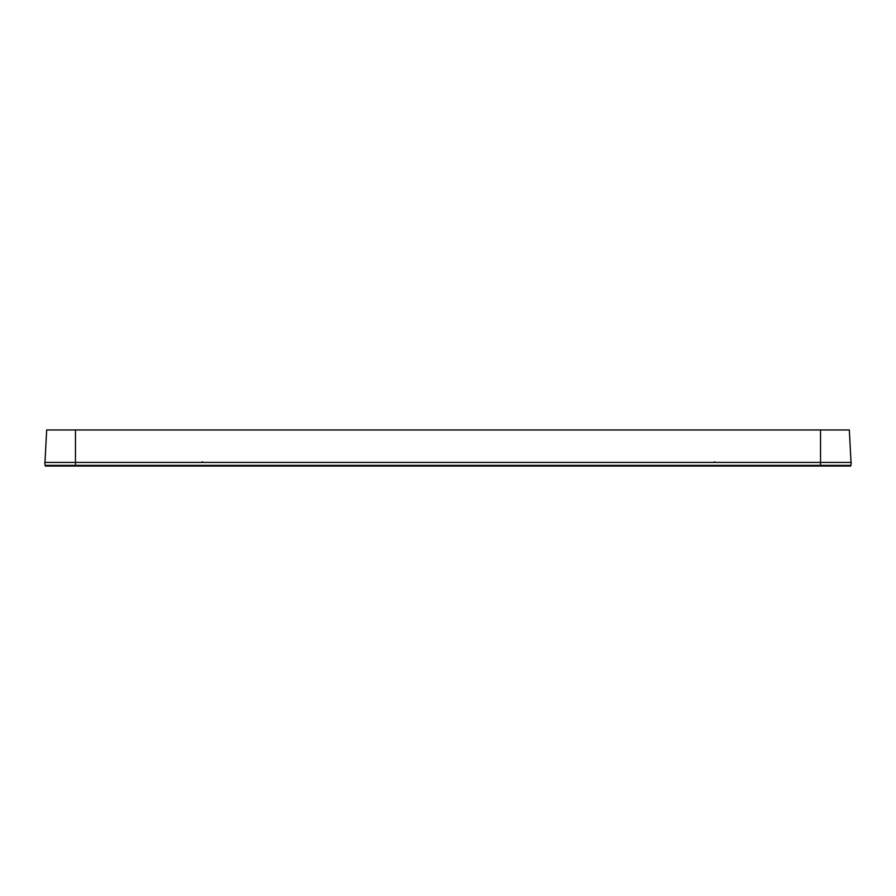 <?xml version="1.0" encoding="UTF-8"?>
<svg xmlns="http://www.w3.org/2000/svg" width="896" height="896" viewBox="0 0 896 896"><rect width="100%" height="100%" fill="white"/><g stroke="black" fill="none" stroke-linecap="round" stroke-linejoin="round"><path stroke-width="1.34" d="M849.318 429.957L851.021 462.437L849.318 429.957L75.466 429.957L75.466 462.437L44.8 462.437L45.058 465.382L44.8 462.437M44.979 462.437L46.682 429.957L75.466 429.957M45.774 466.043L850.226 466.043A0.717 0.717 0 0 0 850.942 465.382L851.2 462.437L75.466 462.437L75.466 465.382L45.058 465.382A0.717 0.717 0 0 0 45.774 466.043A0.717 0.717 0 0 1 45.058 465.382M850.226 466.043A0.717 0.717 0 0 0 850.942 465.382L820.534 465.382L820.534 429.957M851.2 462.437L850.942 465.382M820.534 466.043L820.534 465.382L75.466 465.382L75.466 466.043M202.395 461.731L202.642 462.325M714.739 461.731L714.986 462.325"/></g></svg>
